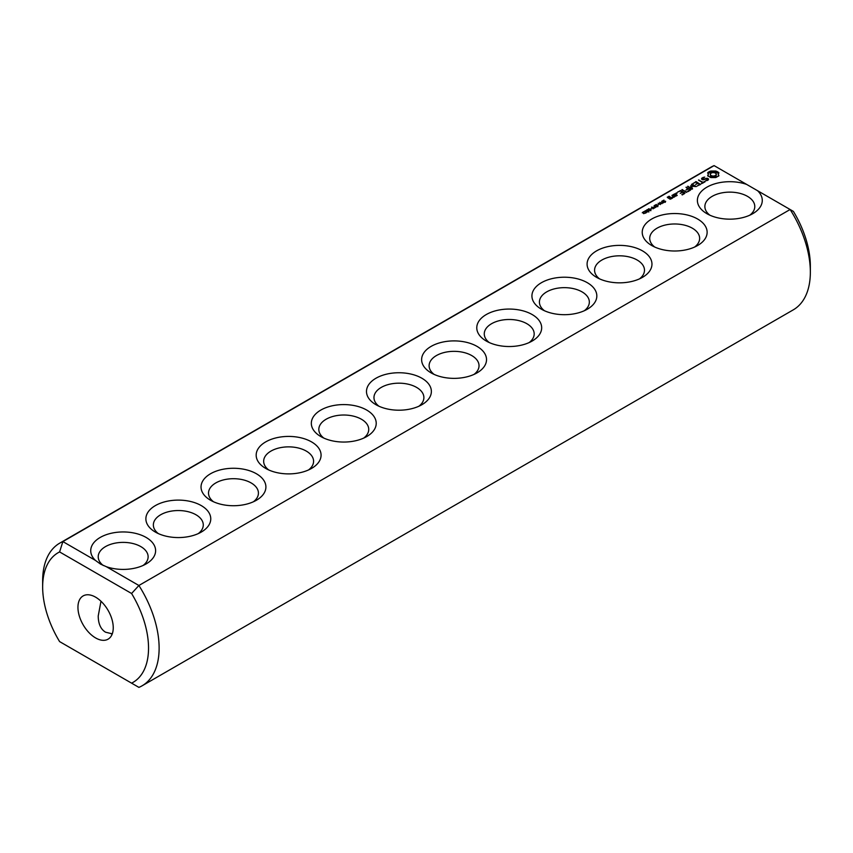 <?xml version="1.0" encoding="UTF-8"?>
<svg xmlns="http://www.w3.org/2000/svg" width="853" height="853" viewBox="0 0 853 853"><rect width="100%" height="100%" fill="white"/><g stroke="black" fill="none" stroke-linecap="round" stroke-linejoin="round"><path stroke-width="1.28" d="M59.71 543.158A82.368 47.555 -120 0 1 62.877 541.591L714.1 165.621A82.368 47.555 -120 0 0 710.933 167.177L59.71 543.158A82.368 47.555 -120 0 0 42.65 580.861L42.65 586.981A74.872 43.226 -120 0 0 59.603 641.595L131.586 683.157A74.872 43.226 -120 0 0 131.586 593.496L138.9 585.489L106.358 566.701A32.446 18.734 0 0 0 146.108 563.929A32.446 18.734 0 0 0 147.878 538.542A32.446 18.734 0 0 0 104.194 535.492A32.446 18.734 0 0 0 95.419 560.389L100.558 564.121L106.358 566.701M62.877 643.493L59.603 641.595M714.1 165.621L746.642 184.408A32.446 18.734 0 0 0 704.301 188.865A32.446 18.734 0 0 0 706.892 213.676A32.446 18.734 0 0 0 752.772 213.676A32.446 18.734 0 0 0 757.581 190.72L790.123 209.507L138.9 585.489A82.368 47.555 -120 0 1 142.067 685.823L793.29 309.842A82.368 47.555 -120 0 0 810.35 272.139A82.368 47.555 -120 0 0 790.123 209.507L793.397 211.405A74.872 43.226 -120 0 1 810.35 266.019L810.35 272.139M42.65 586.981A74.872 43.226 -120 0 1 59.603 551.934L62.877 541.591L95.419 560.389M155.374 532.08A32.446 18.734 0 0 0 201.265 532.08A32.446 18.734 0 0 0 201.265 505.594A32.446 18.734 0 0 0 155.374 505.594A32.446 18.734 0 0 0 155.374 532.08L155.374 532.08M210.531 500.242A32.446 18.734 0 0 0 256.412 500.242A32.446 18.734 0 0 0 256.412 473.756A32.446 18.734 0 0 0 210.531 473.756A32.446 18.734 0 0 0 210.531 500.242L210.531 500.242M265.678 468.404A32.446 18.734 0 0 0 311.569 468.404A32.446 18.734 0 0 0 311.569 441.907A32.446 18.734 0 0 0 265.678 441.907A32.446 18.734 0 0 0 265.678 468.404L265.678 468.404M320.835 436.565A32.446 18.734 0 0 0 366.715 436.565A32.446 18.734 0 0 0 366.715 410.069A32.446 18.734 0 0 0 320.835 410.069A32.446 18.734 0 0 0 320.835 436.565L320.835 436.565M375.981 404.717A32.446 18.734 0 0 0 421.872 404.717A32.446 18.734 0 0 0 421.872 378.231A32.446 18.734 0 0 0 375.981 378.231A32.446 18.734 0 0 0 375.981 404.717L375.981 404.717M642.266 212.76L643.514 211.747L644.047 213.335L645.582 213.005L643.759 213.517L643.461 212.066L642.266 212.76M643.759 212.589L643.802 213.538M645.465 211.96L644.356 211.448L645.54 210.691L644.964 211.693L647.502 211.896L646.052 212.557L645.433 211.8M646.243 210.435L647.214 209.614L649.122 210.712L648.685 211.32L646.243 210.435M650.903 208.761L651.831 208.217L650.903 208.761M649.986 210.286L648.248 209.284L648.547 208.782L651.159 209.625L649.986 210.286M648.248 209.284L648.547 208.782L648.547 209.635M652.95 208.857L653.483 208.249L651.521 207.119L654.827 207.78L652.95 208.857M654.912 207.727L655.776 206.927L653.92 206.97L654.88 206.415L654.112 205.626L656.33 206.906L654.912 207.727M657.791 204.784L658.719 204.24L657.791 204.784M655.712 205.861L654.976 205.317L656.426 204.443L655.477 205.52L658.132 205.712L656.778 206.522L657.631 205.509L655.712 205.861M655.36 205.274L655.477 205.829M657.738 206.149L657.631 205.509M660.35 204.581L658.132 203.302L661.533 203.632L659.827 202.332L662.045 203.611L658.815 203.377L660.35 204.581M662.152 203.142L661.661 201.265L663.879 202.545L662.152 203.142M661.47 203.622L661.565 202.843M663.261 201.5L662.525 200.956L663.975 200.082L663.037 201.159L665.681 201.351L664.338 202.161L665.18 201.148L663.261 201.5M662.909 200.913L663.037 201.468M665.287 201.788L665.18 201.148M672.249 198.291L670.916 197.214L669.083 197.971L668.038 197.363L669.818 196.883L669.338 196.307L667.238 197.224L670.138 199.207L672.249 198.291M676.951 193.503L675.875 193.247L676.951 192.981M674.616 196.915L671.929 195.369L673.006 196.297L672.185 197.64L674.616 196.915M672.942 195.081L675.107 196.339L677.218 195.422L675.054 193.866L672.942 194.783M682.389 194.91L685.066 193.055L680.747 190.571L677.549 192.117L680.481 191.04L682.101 191.978L680.225 193.375L682.645 192.288L684.255 193.215L681.846 194.601L682.389 194.91M686.761 192.394L681.92 189.601L686.75 192.074M688.147 191.594L690.823 189.739L685.983 187.255L687.859 188.652L685.983 190.048L688.403 188.961L690.013 189.888L687.603 191.275L688.147 191.594M691.41 186.274L696.293 186.572L692.007 184.099L691.463 184.408L694.769 186.317L690.621 185.815L691.484 188.225L687.625 186.306L691.932 189.099L692.561 188.886L691.41 186.274L692.21 189.099M700.494 184.461L696.176 181.668L692.956 183.534L695.909 182.126L697.53 183.064L695.653 184.461L698.074 183.374L699.684 184.312L697.264 186.018L700.484 184.152M704.418 181.572L703.075 182.35L698.511 180.015L702.541 182.659L701.209 183.736L704.962 181.881L704.418 181.572L704.418 182.19M708.587 179.013L707.18 178.202L703.064 179.333L702.637 178.245L704.749 177.072L701.955 178.032L701.486 179.045L702.904 179.866L707.03 178.735L707.446 179.823L705.335 180.996L708.118 180.058L708.587 179.013M718.93 175.75L718.237 174.289L718.93 172.828L715.816 171.026L710.752 171.026L707.627 172.828L708.331 174.289L707.627 175.75L710.752 177.552L715.816 177.552L718.93 175.75M431.128 372.878A32.446 18.734 0 0 0 477.019 372.878A32.446 18.734 0 0 0 477.019 346.382A32.446 18.734 0 0 0 431.128 346.382A32.446 18.734 0 0 0 431.128 372.878L431.128 372.878M486.285 341.04A32.446 18.734 0 0 0 532.165 341.04A32.446 18.734 0 0 0 532.165 314.544A32.446 18.734 0 0 0 486.285 314.544A32.446 18.734 0 0 0 486.285 341.04L486.285 341.04M541.431 309.202A32.446 18.734 0 0 0 587.322 309.202A32.446 18.734 0 0 0 587.322 282.706A32.446 18.734 0 0 0 541.431 282.706A32.446 18.734 0 0 0 541.431 309.202L541.431 309.202M596.588 277.353A32.446 18.734 0 0 0 642.469 277.353A32.446 18.734 0 0 0 642.469 250.867A32.446 18.734 0 0 0 596.588 250.867A32.446 18.734 0 0 0 596.588 277.353L596.588 277.353M651.735 245.515A32.446 18.734 0 0 0 697.626 245.515A32.446 18.734 0 0 0 697.626 219.018A32.446 18.734 0 0 0 651.735 219.018A32.446 18.734 0 0 0 651.735 245.515L651.735 245.515M106.358 668.592L95.419 662.28M746.642 184.408L757.581 190.72M749.776 215.201A24.961 14.405 0 0 0 754.788 206.543A24.961 14.405 0 0 0 729.827 192.128A24.961 14.405 0 0 0 704.877 206.543A24.961 14.405 0 0 0 709.877 215.201M59.603 551.934L131.586 593.496M143.123 565.454A24.961 14.405 0 0 0 148.123 556.796A24.961 14.405 0 0 0 123.173 542.38A24.961 14.405 0 0 0 98.212 556.796A24.961 14.405 0 0 0 103.32 565.528M131.586 683.157L138.9 687.379A82.368 47.555 -120 0 0 142.067 685.823M198.269 533.615A24.961 14.405 0 0 0 203.281 524.947A24.961 14.405 0 0 0 178.32 510.542A24.961 14.405 0 0 0 153.359 524.947A24.961 14.405 0 0 0 158.37 533.615M253.416 501.767A24.961 14.405 0 0 0 258.427 493.109A24.961 14.405 0 0 0 233.477 478.704A24.961 14.405 0 0 0 208.516 493.109A24.961 14.405 0 0 0 213.527 501.767M308.573 469.928A24.961 14.405 0 0 0 313.584 461.27A24.961 14.405 0 0 0 288.623 446.865A24.961 14.405 0 0 0 263.662 461.27A24.961 14.405 0 0 0 268.674 469.928M363.719 438.09A24.961 14.405 0 0 0 368.731 429.432A24.961 14.405 0 0 0 343.77 415.016A24.961 14.405 0 0 0 318.819 429.432A24.961 14.405 0 0 0 323.831 438.09M418.876 406.252A24.961 14.405 0 0 0 423.888 397.583A24.961 14.405 0 0 0 398.927 383.178A24.961 14.405 0 0 0 373.966 397.583A24.961 14.405 0 0 0 378.977 406.252M643.461 212.066L643.418 213.431M643.514 211.747L643.748 212.898M662.195 201.916L662.056 202.822L663.335 202.865M670.916 197.214L670.916 197.832M670.394 197.214L670.394 197.832M669.083 197.971L669.083 198.589M668.038 197.363L668.038 197.992M668.816 196.307L668.816 196.915M669.338 196.307L669.338 196.894M676.504 192.885L676.504 193.61M673.689 197.086L673.006 196.702M672.452 195.358L672.452 195.977M673.006 196.297L672.974 197.672M674.531 193.866L674.531 194.473M675.054 193.866L675.054 194.484M680.747 190.571L680.747 191.189M684.255 193.215L684.255 193.834M680.225 190.571L680.225 191.189M682.101 191.978L682.101 192.597M682.464 189.601L682.464 190.23M686.526 187.255L686.526 187.873M690.013 189.888L690.013 190.507M687.859 188.652L687.859 189.27M692.007 184.099L692.007 184.717M688.179 186.306L688.179 186.924M691.484 188.225L691.484 188.844M691.41 186.839L690.866 186.796M690.994 185.762L690.994 186.775M696.176 181.668L696.176 182.286M695.653 181.668L695.653 182.275M699.684 184.312L699.684 184.93M697.53 183.064L697.53 183.694M703.075 182.35L703.075 182.968M699.055 180.026L699.055 180.644M702.541 182.659L702.541 183.278M707.18 178.202L707.18 178.821M702.328 178.917L702.328 179.535M707.446 179.823L707.446 180.452M707.755 179.151L707.691 180.303M703.203 177.307L703.203 177.925M701.955 178.032L701.955 179.045M718.503 176.187L718.237 174.289M718.407 175.036L718.407 176.059M718.503 173.404L715.816 172.039L710.752 172.039L708.065 173.404M718.375 172.253L718.375 173.276M717.661 171.762L717.661 172.775M716.797 171.346L716.797 172.359M715.816 171.026L715.816 172.039M714.579 171.325L714.579 172.349M713.279 171.432L713.279 172.445M711.978 171.325L711.978 172.349M710.752 171.026L710.752 172.039M709.76 171.346L709.76 172.359M708.15 175.036L708.065 176.187M708.907 171.762L708.907 172.775M708.331 174.289L708.15 176.059M708.182 172.253L708.182 173.276M474.023 374.403A24.961 14.405 0 0 0 479.034 365.745A24.961 14.405 0 0 0 454.073 351.34A24.961 14.405 0 0 0 429.112 365.745A24.961 14.405 0 0 0 434.124 374.403M529.169 342.565A24.961 14.405 0 0 0 534.181 333.907A24.961 14.405 0 0 0 509.23 319.491A24.961 14.405 0 0 0 484.269 333.907A24.961 14.405 0 0 0 489.281 342.565M584.326 310.727A24.961 14.405 0 0 0 589.338 302.069A24.961 14.405 0 0 0 564.377 287.653A24.961 14.405 0 0 0 539.416 302.069A24.961 14.405 0 0 0 544.427 310.727M639.473 278.888A24.961 14.405 0 0 0 644.484 270.22A24.961 14.405 0 0 0 619.523 255.815A24.961 14.405 0 0 0 594.573 270.22A24.961 14.405 0 0 0 599.584 278.888M694.63 247.039A24.961 14.405 0 0 0 699.641 238.382A24.961 14.405 0 0 0 674.68 223.976A24.961 14.405 0 0 0 649.719 238.382A24.961 14.405 0 0 0 654.731 247.039M113.246 627.733A24.961 14.405 -120 0 0 102.349 602.623A24.961 14.405 -120 0 0 83.114 595.927A24.961 14.405 -120 0 0 83.114 624.748A24.961 14.405 -120 0 0 108.075 639.164A24.961 14.405 -120 0 0 113.246 627.733M112.404 633.459A24.961 14.405 0 0 0 111.167 633.822M715.443 176.55L712.127 176.944L710.442 175.974L710.442 173.617L712.127 172.647L714.43 172.647L716.115 173.617L716.115 175.974L715.443 176.55L715.443 175.537L714.43 175.921L714.43 176.944M112.276 633.843L105.527 632.19C100.761 629.258 98.319 623.874 98.212 616.037L100.974 601.248M648.621 209.102L650.786 209.806L649.101 208.825L648.653 209.721M650.786 210.158L650.754 209.625M663.335 202.566L662.205 202.204M671.45 198.141L669.616 198.28L670.661 197.683L671.45 198.749M669.616 198.28L669.616 198.898M676.418 195.273L675.373 195.87L673.742 194.932L674.787 194.324L676.418 195.881M673.742 194.932L673.742 195.55M714.43 175.921L713.279 176.049L713.279 177.072M713.279 176.049L712.127 175.921L712.127 176.944M712.127 175.921L711.114 175.537L711.114 176.55M711.114 175.537L710.442 174.95L710.442 175.974M710.442 174.95L710.218 174.289M716.339 174.289L716.115 175.974M716.115 174.95L715.443 175.537M643.418 212.408L643.418 213.101M643.759 212.738L643.759 213.506M655.104 205.072L655.104 205.637M662.653 200.711L662.653 201.276M643.748 213.687L643.748 212.664M645.881 213.079L645.881 212.066M648.802 212.045L648.802 211.032M657.748 206.703L657.748 205.68M655.349 206.351L655.349 205.338M665.297 202.332L665.297 201.319M662.898 201.99L662.898 200.977M648.611 210.179L648.611 209.156M650.796 210.766L650.796 209.742"/></g></svg>
